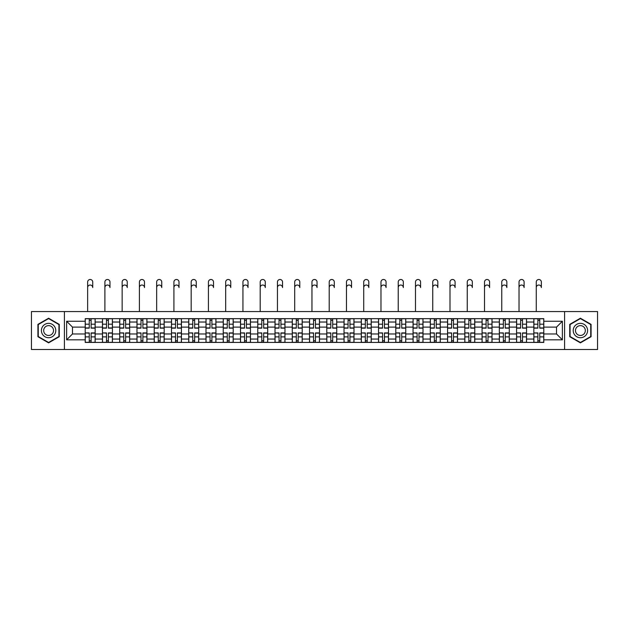 <?xml version="1.0" encoding="UTF-8"?>
<svg xmlns="http://www.w3.org/2000/svg" width="629" height="629" viewBox="0 0 629 629"><rect width="100%" height="100%" fill="white"/><g stroke="black" fill="none" stroke-linecap="round" stroke-linejoin="round"><path stroke-width="0.94" d="M564.59 349.512L597.55 349.512L597.55 311.567L31.45 311.567L31.45 349.512L564.59 349.512L564.59 311.567M102.464 342.428L102.464 322.024L95.16 322.024L95.16 342.428M95.16 322.024L95.16 318.651M102.464 322.024L102.464 318.651M112.418 318.651L112.418 342.428M119.714 342.428L119.714 318.651M129.668 318.651L129.668 342.428M136.973 342.428L136.973 318.651M146.927 318.651L146.927 342.428M154.223 342.428L154.223 318.651M164.185 318.651L164.185 342.428M171.481 342.428L171.481 318.651M181.435 318.651L181.435 342.428M188.739 342.428L188.739 318.651M198.693 318.651L198.693 342.428M205.99 342.428L205.99 318.651M215.944 318.651L215.944 342.428M223.248 342.428L223.248 318.651M233.202 318.651L233.202 342.428M240.506 342.428L240.506 318.651M250.46 318.651L250.46 342.428M257.756 342.428L257.756 318.651M267.71 318.651L267.71 342.428M275.015 342.428L275.015 318.651M284.968 318.651L284.968 342.428M292.265 342.428L292.265 318.651M302.219 318.651L302.219 342.428M309.523 342.428L309.523 318.651M319.477 318.651L319.477 342.428M326.781 342.428L326.781 318.651M336.735 318.651L336.735 342.428M344.032 342.428L344.032 318.651M353.985 318.651L353.985 342.428M361.29 342.428L361.29 318.651M371.244 318.651L371.244 342.428M378.54 342.428L378.54 318.651M388.494 318.651L388.494 342.428M395.798 342.428L395.798 318.651M405.752 318.651L405.752 342.428M413.056 342.428L413.056 318.651M423.01 318.651L423.01 342.428M430.307 342.428L430.307 318.651M440.261 318.651L440.261 342.428M447.565 342.428L447.565 318.651M457.519 318.651L457.519 342.428M464.815 342.428L464.815 318.651M474.777 318.651L474.777 342.428M482.073 342.428L482.073 318.651M492.027 318.651L492.027 342.428M499.332 342.428L499.332 318.651M509.286 318.651L509.286 342.428M516.582 342.428L516.582 318.651M526.536 318.651L526.536 342.428M533.84 342.428L533.84 318.651M533.84 333.968L526.536 333.968M516.582 333.968L509.286 333.968M499.332 333.968L492.027 333.968M482.073 333.968L474.777 333.968M464.815 333.968L457.519 333.968M447.565 333.968L440.261 333.968M430.307 333.968L423.01 333.968M413.056 333.968L405.752 333.968M395.798 333.968L388.494 333.968M378.54 333.968L371.244 333.968M361.29 333.968L353.985 333.968M344.032 333.968L336.735 333.968M326.781 333.968L319.477 333.968M309.523 333.968L302.219 333.968M292.265 333.968L284.968 333.968M275.015 333.968L267.71 333.968M257.756 333.968L250.46 333.968M240.506 333.968L233.202 333.968M223.248 333.968L215.944 333.968M205.99 333.968L198.693 333.968M188.739 333.968L181.435 333.968M171.481 333.968L164.185 333.968M154.223 333.968L146.927 333.968M136.973 333.968L129.668 333.968M119.714 333.968L112.418 333.968M102.464 333.968L95.16 333.968M533.84 327.111L526.536 327.111M516.582 327.111L509.286 327.111M499.332 327.111L492.027 327.111M482.073 327.111L474.777 327.111M464.815 327.111L457.519 327.111M447.565 327.111L440.261 327.111M430.307 327.111L423.01 327.111M413.056 327.111L405.752 327.111M395.798 327.111L388.494 327.111M378.54 327.111L371.244 327.111M361.29 327.111L353.985 327.111M344.032 327.111L336.735 327.111M326.781 327.111L319.477 327.111M309.523 327.111L302.219 327.111M292.265 327.111L284.968 327.111M275.015 327.111L267.71 327.111M257.756 327.111L250.46 327.111M240.506 327.111L233.202 327.111M223.248 327.111L215.944 327.111M205.99 327.111L198.693 327.111M188.739 327.111L181.435 327.111M171.481 327.111L164.185 327.111M154.223 327.111L146.927 327.111M136.973 327.111L129.668 327.111M119.714 327.111L112.418 327.111M102.464 327.111L95.16 327.111M72.484 333.968L85.206 333.968L85.206 327.111L72.484 327.111L72.484 333.968L66.627 339.833L66.627 321.246L85.206 321.246L85.206 327.111M543.794 327.111L543.794 333.968L556.516 333.968L556.516 327.111L543.794 327.111L543.794 318.651L85.206 318.651L85.206 321.246M543.794 321.246L562.373 321.246L562.373 339.833L543.794 339.833L543.794 333.968M85.206 333.968L85.206 342.428L543.794 342.428L543.794 339.833M85.206 339.833L66.627 339.833M64.41 349.512L64.41 311.567M59.268 324.375L48.598 318.211L37.921 324.375L37.921 336.704L48.598 342.86L59.268 336.704L59.268 324.375M591.079 324.375L580.402 318.211L569.732 324.375L569.732 336.704L580.402 342.86L591.079 336.704L591.079 324.375M91.126 340.769L89.247 340.769M89.247 320.31L91.126 320.31M108.377 340.769L106.498 340.769M106.498 320.31L108.377 320.31M125.635 340.769L123.756 340.769M123.756 320.31L125.635 320.31M142.893 340.769L141.006 340.769M141.006 320.31L142.893 320.31M160.143 340.769L158.264 340.769M158.264 320.31L160.143 320.31M177.402 340.769L175.522 340.769M175.522 320.31L177.402 320.31M194.652 340.769L192.773 340.769M192.773 320.31L194.652 320.31M211.91 340.769L210.031 340.769M210.031 320.31L211.91 320.31M229.168 340.769L227.281 340.769M227.281 320.31L229.168 320.31M246.419 340.769L244.539 340.769M244.539 320.31L246.419 320.31M263.677 340.769L261.798 340.769M261.798 320.31L263.677 320.31M280.927 340.769L279.048 340.769M279.048 320.31L280.927 320.31M298.185 340.769L296.306 340.769M296.306 320.31L298.185 320.31M315.443 340.769L313.557 340.769M313.557 320.31L315.443 320.31M332.694 340.769L330.815 340.769M330.815 320.31L332.694 320.31M349.952 340.769L348.073 340.769M348.073 320.31L349.952 320.31M367.202 340.769L365.323 340.769M365.323 320.31L367.202 320.31M384.461 340.769L382.581 340.769M382.581 320.31L384.461 320.31M401.719 340.769L399.832 340.769M399.832 320.31L401.719 320.31M418.969 340.769L417.09 340.769M417.09 320.31L418.969 320.31M436.227 340.769L434.348 340.769M434.348 320.31L436.227 320.31M453.478 340.769L451.598 340.769M451.598 320.31L453.478 320.31M470.736 340.769L468.857 340.769M468.857 320.31L470.736 320.31M487.994 340.769L486.107 340.769M486.107 320.31L487.994 320.31M505.244 340.769L503.365 340.769M503.365 320.31L505.244 320.31M522.502 340.769L520.623 340.769M520.623 320.31L522.502 320.31M539.753 340.769L537.874 340.769M537.874 320.31L539.753 320.31M66.627 321.246L72.484 327.111M556.516 333.968L562.373 339.833M556.516 327.111L562.373 321.246M87.643 287.563L87.643 282.036A2.547 2.547 0 0 1 90.183 279.488A2.547 2.547 0 0 1 92.73 282.036L92.73 287.563A2.547 2.547 79.3 0 0 90.183 285.023A2.547 2.547 79.3 0 0 87.643 287.563L87.643 311.567M91.126 328.157L91.126 318.761L95.105 318.761L95.105 328.157L91.126 328.157M89.247 320.2L91.126 320.2M87.47 318.761L85.261 318.761L85.261 328.157L89.247 328.157L89.247 318.761L91.126 318.761M85.261 318.761L89.247 318.761M89.247 333.15L85.261 332.914L89.247 332.914L89.247 342.318L85.261 342.318L87.47 342.318M85.261 333.15L85.261 342.318M91.126 340.879L89.247 340.879M92.895 342.318L95.105 342.318L95.105 332.914L91.126 332.914L91.126 342.318L87.643 342.318M95.105 342.318L92.73 342.318M104.894 287.563L104.894 282.036A2.547 2.547 0 0 1 107.441 279.488A2.547 2.547 0 0 1 109.981 282.036L109.981 287.563A2.547 2.547 79.3 0 0 107.441 285.023A2.547 2.547 79.3 0 0 104.894 287.563L104.894 311.567M108.377 328.157L108.377 318.761L112.363 318.761L112.363 328.157L108.377 328.157M106.498 320.2L108.377 320.2M104.728 318.761L102.519 318.761L102.519 328.157L106.498 328.157L106.498 318.761L108.377 318.761M102.519 318.761L106.498 318.761M122.152 287.563L122.152 282.036A2.547 2.547 0 0 1 124.691 279.488A2.547 2.547 0 0 1 127.239 282.036L127.239 287.563A2.547 2.547 79.3 0 0 124.691 285.023A2.547 2.547 79.3 0 0 122.152 287.563L122.152 311.567M125.635 328.157L125.635 318.761L129.613 318.761L129.613 328.157L125.635 328.157M123.756 320.2L125.635 320.2M121.987 318.761L119.769 318.761L119.769 328.157L123.756 328.157L123.756 318.761L125.635 318.761M119.769 318.761L123.756 318.761M42.371 334.133A7.186 7.186 0 0 0 52.191 336.767A7.186 7.186 0 0 0 54.817 326.946A7.186 7.186 0 0 0 44.997 324.312A7.186 7.186 0 0 0 42.371 334.133M44.329 333A4.922 4.922 0 0 0 51.059 334.801A4.922 4.922 0 0 0 52.86 328.079A4.922 4.922 0 0 0 46.137 326.278A4.922 4.922 0 0 0 44.329 333M48.598 318.596L58.937 324.564L58.937 336.507L48.598 342.483L38.251 336.507L38.251 324.564L48.598 318.596M574.183 334.133A7.186 7.186 0 0 0 584.003 336.767A7.186 7.186 0 0 0 586.629 326.946A7.186 7.186 0 0 0 576.809 324.312A7.186 7.186 0 0 0 574.183 334.133M576.14 333A4.922 4.922 0 0 0 582.863 334.801A4.922 4.922 0 0 0 584.671 328.079A4.922 4.922 0 0 0 577.941 326.278A4.922 4.922 0 0 0 576.14 333M580.402 318.596L590.749 324.564L590.749 336.507L580.402 342.483L570.063 336.507L570.063 324.564L580.402 318.596M106.498 333.15L102.519 332.914L106.498 332.914L106.498 342.318L102.519 342.318L104.728 342.318M102.519 333.15L102.519 342.318M108.377 340.879L106.498 340.879M110.146 342.318L112.363 342.318L112.363 332.914L108.377 332.914L108.377 342.318L104.894 342.318M112.363 342.318L109.981 342.318M123.756 333.15L119.769 332.914L123.756 332.914L123.756 342.318L119.769 342.318L121.987 342.318M119.769 333.15L119.769 342.318M125.635 340.879L123.756 340.879M127.404 342.318L129.613 342.318L129.613 332.914L125.635 332.914L125.635 342.318L122.152 342.318M129.613 342.318L127.239 342.318M139.402 287.563L139.402 282.036A2.547 2.547 0 0 1 141.95 279.488A2.547 2.547 0 0 1 144.489 282.036L144.489 287.563A2.547 2.547 79.3 0 0 141.95 285.023A2.547 2.547 79.3 0 0 139.402 287.563L139.402 311.567M142.893 328.157L142.893 318.761L146.871 318.761L146.871 328.157L142.893 328.157M141.006 320.2L142.893 320.2M139.237 318.761L137.028 318.761L137.028 328.157L141.006 328.157L141.006 318.761L142.893 318.761M137.028 318.761L141.006 318.761M156.66 287.563L156.66 282.036A2.547 2.547 0 0 1 159.208 279.488A2.547 2.547 0 0 1 161.747 282.036L161.747 287.563A2.547 2.547 79.3 0 0 159.208 285.023A2.547 2.547 79.3 0 0 156.66 287.563L156.66 311.567M160.143 328.157L160.143 318.761L164.13 318.761L164.13 328.157L160.143 328.157M158.264 320.2L160.143 320.2M156.495 318.761L154.286 318.761L154.286 328.157L158.264 328.157L158.264 318.761L160.143 318.761M154.286 318.761L158.264 318.761M173.918 287.563L173.918 282.036A2.547 2.547 0 0 1 176.458 279.488A2.547 2.547 0 0 1 179.006 282.036L179.006 287.563A2.547 2.547 79.3 0 0 176.458 285.023A2.547 2.547 79.3 0 0 173.918 287.563L173.918 311.567M177.402 328.157L177.402 318.761L181.38 318.761L181.38 328.157L177.402 328.157M175.522 320.2L177.402 320.2M173.746 318.761L171.536 318.761L171.536 328.157L175.522 328.157L175.522 318.761L177.402 318.761M171.536 318.761L175.522 318.761M141.006 333.15L137.028 332.914L141.006 332.914L141.006 342.318L137.028 342.318L139.237 342.318M137.028 333.15L137.028 342.318M142.893 340.879L141.006 340.879M144.662 342.318L146.871 342.318L146.871 332.914L142.893 332.914L142.893 342.318L139.402 342.318M146.871 342.318L144.489 342.318M158.264 333.15L154.286 332.914L158.264 332.914L158.264 342.318L154.286 342.318L156.495 342.318M154.286 333.15L154.286 342.318M160.143 340.879L158.264 340.879M161.912 342.318L164.13 342.318L164.13 332.914L160.143 332.914L160.143 342.318L156.66 342.318M164.13 342.318L161.747 342.318M175.522 333.15L171.536 332.914L175.522 332.914L175.522 342.318L171.536 342.318L173.746 342.318M171.536 333.15L171.536 342.318M177.402 340.879L175.522 340.879M179.171 342.318L181.38 342.318L181.38 332.914L177.402 332.914L177.402 342.318L173.918 342.318M181.38 342.318L179.006 342.318M191.169 287.563L191.169 282.036A2.547 2.547 0 0 1 193.716 279.488A2.547 2.547 0 0 1 196.256 282.036L196.256 287.563A2.547 2.547 79.3 0 0 193.716 285.023A2.547 2.547 79.3 0 0 191.169 287.563L191.169 311.567M194.652 328.157L194.652 318.761L198.638 318.761L198.638 328.157L194.652 328.157M192.773 320.2L194.652 320.2M191.004 318.761L188.794 318.761L188.794 328.157L192.773 328.157L192.773 318.761L194.652 318.761M188.794 318.761L192.773 318.761M192.773 333.15L188.794 332.914L192.773 332.914L192.773 342.318L188.794 342.318L191.004 342.318M188.794 333.15L188.794 342.318M194.652 340.879L192.773 340.879M196.421 342.318L198.638 342.318L198.638 332.914L194.652 332.914L194.652 342.318L191.169 342.318M198.638 342.318L196.256 342.318M208.427 287.563L208.427 282.036A2.547 2.547 0 0 1 210.967 279.488A2.547 2.547 0 0 1 213.514 282.036L213.514 287.563A2.547 2.547 79.3 0 0 210.967 285.023A2.547 2.547 79.3 0 0 208.427 287.563L208.427 311.567M211.91 328.157L211.91 318.761L215.889 318.761L215.889 328.157L211.91 328.157M210.031 320.2L211.91 320.2M208.262 318.761L206.045 318.761L206.045 328.157L210.031 328.157L210.031 318.761L211.91 318.761M206.045 318.761L210.031 318.761M210.031 333.15L206.045 332.914L210.031 332.914L210.031 342.318L206.045 342.318L208.262 342.318M206.045 333.15L206.045 342.318M211.91 340.879L210.031 340.879M213.679 342.318L215.889 342.318L215.889 332.914L211.91 332.914L211.91 342.318L208.427 342.318M215.889 342.318L213.514 342.318M225.677 287.563L225.677 282.036A2.547 2.547 0 0 1 228.225 279.488A2.547 2.547 0 0 1 230.772 282.036L230.772 287.563A2.547 2.547 79.3 0 0 228.225 285.023A2.547 2.547 79.3 0 0 225.677 287.563L225.677 311.567M229.168 328.157L229.168 318.761L233.147 318.761L233.147 328.157L229.168 328.157M227.281 320.2L229.168 320.2M225.512 318.761L223.303 318.761L223.303 328.157L227.281 328.157L227.281 318.761L229.168 318.761M223.303 318.761L227.281 318.761M227.281 333.15L223.303 332.914L227.281 332.914L227.281 342.318L223.303 342.318L225.512 342.318M223.303 333.15L223.303 342.318M229.168 340.879L227.281 340.879M230.937 342.318L233.147 342.318L233.147 332.914L229.168 332.914L229.168 342.318L225.677 342.318M233.147 342.318L230.772 342.318M242.936 287.563L242.936 282.036A2.547 2.547 0 0 1 245.483 279.488A2.547 2.547 0 0 1 248.023 282.036L248.023 287.563A2.547 2.547 79.3 0 0 245.483 285.023A2.547 2.547 79.3 0 0 242.936 287.563L242.936 311.567M246.419 328.157L246.419 318.761L250.405 318.761L250.405 328.157L246.419 328.157M244.539 320.2L246.419 320.2M242.77 318.761L240.561 318.761L240.561 328.157L244.539 328.157L244.539 318.761L246.419 318.761M240.561 318.761L244.539 318.761M244.539 333.15L240.561 332.914L244.539 332.914L244.539 342.318L240.561 342.318L242.77 342.318M240.561 333.15L240.561 342.318M246.419 340.879L244.539 340.879M248.188 342.318L250.405 342.318L250.405 332.914L246.419 332.914L246.419 342.318L242.936 342.318M250.405 342.318L248.023 342.318M260.194 287.563L260.194 282.036A2.547 2.547 0 0 1 262.733 279.488A2.547 2.547 0 0 1 265.281 282.036L265.281 287.563A2.547 2.547 79.3 0 0 262.733 285.023A2.547 2.547 79.3 0 0 260.194 287.563L260.194 311.567M263.677 328.157L263.677 318.761L267.655 318.761L267.655 328.157L263.677 328.157M261.798 320.2L263.677 320.2M260.029 318.761L257.811 318.761L257.811 328.157L261.798 328.157L261.798 318.761L263.677 318.761M257.811 318.761L261.798 318.761M277.444 287.563L277.444 282.036A2.547 2.547 0 0 1 279.991 279.488A2.547 2.547 0 0 1 282.531 282.036L282.531 287.563A2.547 2.547 79.3 0 0 279.991 285.023A2.547 2.547 79.3 0 0 277.444 287.563L277.444 311.567M280.927 328.157L280.927 318.761L284.913 318.761L284.913 328.157L280.927 328.157M279.048 320.2L280.927 320.2M277.279 318.761L275.07 318.761L275.07 328.157L279.048 328.157L279.048 318.761L280.927 318.761M275.07 318.761L279.048 318.761M294.702 287.563L294.702 282.036A2.547 2.547 0 0 1 297.242 279.488A2.547 2.547 0 0 1 299.789 282.036L299.789 287.563A2.547 2.547 79.3 0 0 297.242 285.023A2.547 2.547 79.3 0 0 294.702 287.563L294.702 311.567M298.185 328.157L298.185 318.761L302.164 318.761L302.164 328.157L298.185 328.157M296.306 320.2L298.185 320.2M294.537 318.761L292.32 318.761L292.32 328.157L296.306 328.157L296.306 318.761L298.185 318.761M292.32 318.761L296.306 318.761M311.953 287.563L311.953 282.036A2.547 2.547 0 0 1 314.5 279.488A2.547 2.547 0 0 1 317.047 282.036L317.047 287.563A2.547 2.547 79.3 0 0 314.5 285.023A2.547 2.547 79.3 0 0 311.953 287.563L311.953 311.567M315.443 328.157L315.443 318.761L319.422 318.761L319.422 328.157L315.443 328.157M313.557 320.2L315.443 320.2M311.787 318.761L309.578 318.761L309.578 328.157L313.557 328.157L313.557 318.761L315.443 318.761M309.578 318.761L313.557 318.761M329.211 287.563L329.211 282.036A2.547 2.547 0 0 1 331.758 279.488A2.547 2.547 0 0 1 334.298 282.036L334.298 287.563A2.547 2.547 79.3 0 0 331.758 285.023A2.547 2.547 79.3 0 0 329.211 287.563L329.211 311.567M332.694 328.157L332.694 318.761L336.68 318.761L336.68 328.157L332.694 328.157M330.815 320.2L332.694 320.2M329.046 318.761L326.836 318.761L326.836 328.157L330.815 328.157L330.815 318.761L332.694 318.761M326.836 318.761L330.815 318.761M346.469 287.563L346.469 282.036A2.547 2.547 0 0 1 349.009 279.488A2.547 2.547 0 0 1 351.556 282.036L351.556 287.563A2.547 2.547 79.3 0 0 349.009 285.023A2.547 2.547 79.3 0 0 346.469 287.563L346.469 311.567M349.952 328.157L349.952 318.761L353.93 318.761L353.93 328.157L349.952 328.157M348.073 320.2L349.952 320.2M346.304 318.761L344.087 318.761L344.087 328.157L348.073 328.157L348.073 318.761L349.952 318.761M344.087 318.761L348.073 318.761M261.798 333.15L257.811 332.914L261.798 332.914L261.798 342.318L257.811 342.318L260.029 342.318M257.811 333.15L257.811 342.318M263.677 340.879L261.798 340.879M265.446 342.318L267.655 342.318L267.655 332.914L263.677 332.914L263.677 342.318L260.194 342.318M267.655 342.318L265.281 342.318M279.048 333.15L275.07 332.914L279.048 332.914L279.048 342.318L275.07 342.318L277.279 342.318M275.07 333.15L275.07 342.318M280.927 340.879L279.048 340.879M282.696 342.318L284.913 342.318L284.913 332.914L280.927 332.914L280.927 342.318L277.444 342.318M284.913 342.318L282.531 342.318M296.306 333.15L292.32 332.914L296.306 332.914L296.306 342.318L292.32 342.318L294.537 342.318M292.32 333.15L292.32 342.318M298.185 340.879L296.306 340.879M299.954 342.318L302.164 342.318L302.164 332.914L298.185 332.914L298.185 342.318L294.702 342.318M302.164 342.318L299.789 342.318M313.557 333.15L309.578 332.914L313.557 332.914L313.557 342.318L309.578 342.318L311.787 342.318M309.578 333.15L309.578 342.318M315.443 340.879L313.557 340.879M317.213 342.318L319.422 342.318L319.422 332.914L315.443 332.914L315.443 342.318L311.953 342.318M319.422 342.318L317.047 342.318M330.815 333.15L326.836 332.914L330.815 332.914L330.815 342.318L326.836 342.318L329.046 342.318M326.836 333.15L326.836 342.318M332.694 340.879L330.815 340.879M334.463 342.318L336.68 342.318L336.68 332.914L332.694 332.914L332.694 342.318L329.211 342.318M336.68 342.318L334.298 342.318M348.073 333.15L344.087 332.914L348.073 332.914L348.073 342.318L344.087 342.318L346.304 342.318M344.087 333.15L344.087 342.318M349.952 340.879L348.073 340.879M351.721 342.318L353.93 342.318L353.93 332.914L349.952 332.914L349.952 342.318L346.469 342.318M353.93 342.318L351.556 342.318M363.719 287.563L363.719 282.036A2.547 2.547 0 0 1 366.267 279.488A2.547 2.547 0 0 1 368.806 282.036L368.806 287.563A2.547 2.547 79.3 0 0 366.267 285.023A2.547 2.547 79.3 0 0 363.719 287.563L363.719 311.567M367.202 328.157L367.202 318.761L371.189 318.761L371.189 328.157L367.202 328.157M365.323 320.2L367.202 320.2M363.554 318.761L361.345 318.761L361.345 328.157L365.323 328.157L365.323 318.761L367.202 318.761M361.345 318.761L365.323 318.761M365.323 333.15L361.345 332.914L365.323 332.914L365.323 342.318L361.345 342.318L363.554 342.318M361.345 333.15L361.345 342.318M367.202 340.879L365.323 340.879M368.971 342.318L371.189 342.318L371.189 332.914L367.202 332.914L367.202 342.318L363.719 342.318M371.189 342.318L368.806 342.318M380.977 287.563L380.977 282.036A2.547 2.547 0 0 1 383.517 279.488A2.547 2.547 0 0 1 386.064 282.036L386.064 287.563A2.547 2.547 79.3 0 0 383.517 285.023A2.547 2.547 79.3 0 0 380.977 287.563L380.977 311.567M384.461 328.157L384.461 318.761L388.439 318.761L388.439 328.157L384.461 328.157M382.581 320.2L384.461 320.2M380.812 318.761L378.595 318.761L378.595 328.157L382.581 328.157L382.581 318.761L384.461 318.761M378.595 318.761L382.581 318.761M382.581 333.15L378.595 332.914L382.581 332.914L382.581 342.318L378.595 342.318L380.812 342.318M378.595 333.15L378.595 342.318M384.461 340.879L382.581 340.879M386.23 342.318L388.439 342.318L388.439 332.914L384.461 332.914L384.461 342.318L380.977 342.318M388.439 342.318L386.064 342.318M398.228 287.563L398.228 282.036A2.547 2.547 0 0 1 400.775 279.488A2.547 2.547 0 0 1 403.323 282.036L403.323 287.563A2.547 2.547 79.3 0 0 400.775 285.023A2.547 2.547 79.3 0 0 398.228 287.563L398.228 311.567M401.719 328.157L401.719 318.761L405.697 318.761L405.697 328.157L401.719 328.157M399.832 320.2L401.719 320.2M398.063 318.761L395.853 318.761L395.853 328.157L399.832 328.157L399.832 318.761L401.719 318.761M395.853 318.761L399.832 318.761M399.832 333.15L395.853 332.914L399.832 332.914L399.832 342.318L395.853 342.318L398.063 342.318M395.853 333.15L395.853 342.318M401.719 340.879L399.832 340.879M403.488 342.318L405.697 342.318L405.697 332.914L401.719 332.914L401.719 342.318L398.228 342.318M405.697 342.318L403.323 342.318M415.486 287.563L415.486 282.036A2.547 2.547 0 0 1 418.033 279.488A2.547 2.547 0 0 1 420.573 282.036L420.573 287.563A2.547 2.547 79.3 0 0 418.033 285.023A2.547 2.547 79.3 0 0 415.486 287.563L415.486 311.567M418.969 328.157L418.969 318.761L422.955 318.761L422.955 328.157L418.969 328.157M417.09 320.2L418.969 320.2M415.321 318.761L413.111 318.761L413.111 328.157L417.09 328.157L417.09 318.761L418.969 318.761M413.111 318.761L417.09 318.761M417.09 333.15L413.111 332.914L417.09 332.914L417.09 342.318L413.111 342.318L415.321 342.318M413.111 333.15L413.111 342.318M418.969 340.879L417.09 340.879M420.738 342.318L422.955 342.318L422.955 332.914L418.969 332.914L418.969 342.318L415.486 342.318M422.955 342.318L420.573 342.318M432.744 287.563L432.744 282.036A2.547 2.547 0 0 1 435.284 279.488A2.547 2.547 0 0 1 437.831 282.036L437.831 287.563A2.547 2.547 79.3 0 0 435.284 285.023A2.547 2.547 79.3 0 0 432.744 287.563L432.744 311.567M436.227 328.157L436.227 318.761L440.206 318.761L440.206 328.157L436.227 328.157M434.348 320.2L436.227 320.2M432.579 318.761L430.362 318.761L430.362 328.157L434.348 328.157L434.348 318.761L436.227 318.761M430.362 318.761L434.348 318.761M434.348 333.15L430.362 332.914L434.348 332.914L434.348 342.318L430.362 342.318L432.579 342.318M430.362 333.15L430.362 342.318M436.227 340.879L434.348 340.879M437.996 342.318L440.206 342.318L440.206 332.914L436.227 332.914L436.227 342.318L432.744 342.318M440.206 342.318L437.831 342.318M449.994 287.563L449.994 282.036A2.547 2.547 0 0 1 452.542 279.488A2.547 2.547 0 0 1 455.081 282.036L455.081 287.563A2.547 2.547 79.3 0 0 452.542 285.023A2.547 2.547 79.3 0 0 449.994 287.563L449.994 311.567M453.478 328.157L453.478 318.761L457.464 318.761L457.464 328.157L453.478 328.157M451.598 320.2L453.478 320.2M449.829 318.761L447.62 318.761L447.62 328.157L451.598 328.157L451.598 318.761L453.478 318.761M447.62 318.761L451.598 318.761M451.598 333.15L447.62 332.914L451.598 332.914L451.598 342.318L447.62 342.318L449.829 342.318M447.62 333.15L447.62 342.318M453.478 340.879L451.598 340.879M455.254 342.318L457.464 342.318L457.464 332.914L453.478 332.914L453.478 342.318L449.994 342.318M457.464 342.318L455.081 342.318M467.253 287.563L467.253 282.036A2.547 2.547 0 0 1 469.792 279.488A2.547 2.547 0 0 1 472.34 282.036L472.34 287.563A2.547 2.547 79.3 0 0 469.792 285.023A2.547 2.547 79.3 0 0 467.253 287.563L467.253 311.567M470.736 328.157L470.736 318.761L474.714 318.761L474.714 328.157L470.736 328.157M468.857 320.2L470.736 320.2M467.088 318.761L464.87 318.761L464.87 328.157L468.857 328.157L468.857 318.761L470.736 318.761M464.87 318.761L468.857 318.761M468.857 333.15L464.87 332.914L468.857 332.914L468.857 342.318L464.87 342.318L467.088 342.318M464.87 333.15L464.87 342.318M470.736 340.879L468.857 340.879M472.505 342.318L474.714 342.318L474.714 332.914L470.736 332.914L470.736 342.318L467.253 342.318M474.714 342.318L472.34 342.318M484.511 287.563L484.511 282.036A2.547 2.547 0 0 1 487.05 279.488A2.547 2.547 0 0 1 489.598 282.036L489.598 287.563A2.547 2.547 79.3 0 0 487.05 285.023A2.547 2.547 79.3 0 0 484.511 287.563L484.511 311.567M487.994 328.157L487.994 318.761L491.972 318.761L491.972 328.157L487.994 328.157M486.107 320.2L487.994 320.2M484.338 318.761L482.129 318.761L482.129 328.157L486.107 328.157L486.107 318.761L487.994 318.761M482.129 318.761L486.107 318.761M486.107 333.15L482.129 332.914L486.107 332.914L486.107 342.318L482.129 342.318L484.338 342.318M482.129 333.15L482.129 342.318M487.994 340.879L486.107 340.879M489.763 342.318L491.972 342.318L491.972 332.914L487.994 332.914L487.994 342.318L484.511 342.318M491.972 342.318L489.598 342.318M501.761 287.563L501.761 282.036A2.547 2.547 0 0 1 504.309 279.488A2.547 2.547 0 0 1 506.848 282.036L506.848 287.563A2.547 2.547 79.3 0 0 504.309 285.023A2.547 2.547 79.3 0 0 501.761 287.563L501.761 311.567M505.244 328.157L505.244 318.761L509.231 318.761L509.231 328.157L505.244 328.157M503.365 320.2L505.244 320.2M501.596 318.761L499.387 318.761L499.387 328.157L503.365 328.157L503.365 318.761L505.244 318.761M499.387 318.761L503.365 318.761M503.365 333.15L499.387 332.914L503.365 332.914L503.365 342.318L499.387 342.318L501.596 342.318M499.387 333.15L499.387 342.318M505.244 340.879L503.365 340.879M507.013 342.318L509.231 342.318L509.231 332.914L505.244 332.914L505.244 342.318L501.761 342.318M509.231 342.318L506.848 342.318M519.019 287.563L519.019 282.036A2.547 2.547 0 0 1 521.559 279.488A2.547 2.547 0 0 1 524.106 282.036L524.106 287.563A2.547 2.547 79.3 0 0 521.559 285.023A2.547 2.547 79.3 0 0 519.019 287.563L519.019 311.567M522.502 328.157L522.502 318.761L526.481 318.761L526.481 328.157L522.502 328.157M520.623 320.2L522.502 320.2M518.854 318.761L516.637 318.761L516.637 328.157L520.623 328.157L520.623 318.761L522.502 318.761M516.637 318.761L520.623 318.761M520.623 333.15L516.637 332.914L520.623 332.914L520.623 342.318L516.637 342.318L518.854 342.318M516.637 333.15L516.637 342.318M522.502 340.879L520.623 340.879M524.271 342.318L526.481 342.318L526.481 332.914L522.502 332.914L522.502 342.318L519.019 342.318M526.481 342.318L524.106 342.318M536.27 287.563L536.27 282.036A2.547 2.547 0 0 1 538.817 279.488A2.547 2.547 0 0 1 541.357 282.036L541.357 287.563A2.547 2.547 79.3 0 0 538.817 285.023A2.547 2.547 79.3 0 0 536.27 287.563L536.27 311.567M539.753 328.157L539.753 318.761L543.739 318.761L543.739 328.157L539.753 328.157M537.874 320.2L539.753 320.2M536.105 318.761L533.895 318.761L533.895 328.157L537.874 328.157L537.874 318.761L539.753 318.761M533.895 318.761L537.874 318.761M537.874 333.15L533.895 332.914L537.874 332.914L537.874 342.318L533.895 342.318L536.105 342.318M533.895 333.15L533.895 342.318M539.753 340.879L537.874 340.879M541.53 342.318L543.739 342.318L543.739 332.914L539.753 332.914L539.753 342.318L536.27 342.318M543.739 342.318L541.357 342.318M516.582 322.024L509.286 322.024M499.332 322.024L492.027 322.024M482.073 322.024L474.777 322.024M464.815 322.024L457.519 322.024M447.565 322.024L440.261 322.024M430.307 322.024L423.01 322.024M413.056 322.024L405.752 322.024M395.798 322.024L388.494 322.024M378.54 322.024L371.244 322.024M361.29 322.024L353.985 322.024M344.032 322.024L336.735 322.024M326.781 322.024L319.477 322.024M309.523 322.024L302.219 322.024M292.265 322.024L284.968 322.024M275.015 322.024L267.71 322.024M257.756 322.024L250.46 322.024M240.506 322.024L233.202 322.024M223.248 322.024L215.944 322.024M205.99 322.024L198.693 322.024M188.739 322.024L181.435 322.024M171.481 322.024L164.185 322.024M154.223 322.024L146.927 322.024M136.973 322.024L129.668 322.024M119.714 322.024L112.418 322.024M533.84 322.024L526.536 322.024M516.582 339.055L509.286 339.055M499.332 339.055L492.027 339.055M482.073 339.055L474.777 339.055M464.815 339.055L457.519 339.055M447.565 339.055L440.261 339.055M430.307 339.055L423.01 339.055M413.056 339.055L405.752 339.055M395.798 339.055L388.494 339.055M378.54 339.055L371.244 339.055M361.29 339.055L353.985 339.055M344.032 339.055L336.735 339.055M326.781 339.055L319.477 339.055M309.523 339.055L302.219 339.055M292.265 339.055L284.968 339.055M275.015 339.055L267.71 339.055M257.756 339.055L250.46 339.055M240.506 339.055L233.202 339.055M223.248 339.055L215.944 339.055M205.99 339.055L198.693 339.055M188.739 339.055L181.435 339.055M171.481 339.055L164.185 339.055M154.223 339.055L146.927 339.055M136.973 339.055L129.668 339.055M119.714 339.055L112.418 339.055M102.464 339.055L95.16 339.055M533.84 339.055L526.536 339.055M91.126 327.929L95.105 327.929M91.126 324.194L95.105 324.194M85.261 327.929L89.247 327.929M85.261 324.194L89.247 324.194M89.247 336.885L85.261 336.885M95.105 333.15L91.126 333.15M95.105 336.885L91.126 336.885M108.377 327.929L112.363 327.929M108.377 324.194L112.363 324.194M102.519 327.929L106.498 327.929M102.519 324.194L106.498 324.194M125.635 327.929L129.613 327.929M125.635 324.194L129.613 324.194M119.769 327.929L123.756 327.929M119.769 324.194L123.756 324.194M106.498 336.885L102.519 336.885M112.363 333.15L108.377 333.15M112.363 336.885L108.377 336.885M123.756 336.885L119.769 336.885M129.613 333.15L125.635 333.15M129.613 336.885L125.635 336.885M142.893 327.929L146.871 327.929M142.893 324.194L146.871 324.194M137.028 327.929L141.006 327.929M137.028 324.194L141.006 324.194M160.143 327.929L164.13 327.929M160.143 324.194L164.13 324.194M154.286 327.929L158.264 327.929M154.286 324.194L158.264 324.194M177.402 327.929L181.38 327.929M177.402 324.194L181.38 324.194M171.536 327.929L175.522 327.929M171.536 324.194L175.522 324.194M141.006 336.885L137.028 336.885M146.871 333.15L142.893 333.15M146.871 336.885L142.893 336.885M158.264 336.885L154.286 336.885M164.13 333.15L160.143 333.15M164.13 336.885L160.143 336.885M175.522 336.885L171.536 336.885M181.38 333.15L177.402 333.15M181.38 336.885L177.402 336.885M194.652 327.929L198.638 327.929M194.652 324.194L198.638 324.194M188.794 327.929L192.773 327.929M188.794 324.194L192.773 324.194M192.773 336.885L188.794 336.885M198.638 333.15L194.652 333.15M198.638 336.885L194.652 336.885M211.91 327.929L215.889 327.929M211.91 324.194L215.889 324.194M206.045 327.929L210.031 327.929M206.045 324.194L210.031 324.194M210.031 336.885L206.045 336.885M215.889 333.15L211.91 333.15M215.889 336.885L211.91 336.885M229.168 327.929L233.147 327.929M229.168 324.194L233.147 324.194M223.303 327.929L227.281 327.929M223.303 324.194L227.281 324.194M227.281 336.885L223.303 336.885M233.147 333.15L229.168 333.15M233.147 336.885L229.168 336.885M246.419 327.929L250.405 327.929M246.419 324.194L250.405 324.194M240.561 327.929L244.539 327.929M240.561 324.194L244.539 324.194M244.539 336.885L240.561 336.885M250.405 333.15L246.419 333.15M250.405 336.885L246.419 336.885M263.677 327.929L267.655 327.929M263.677 324.194L267.655 324.194M257.811 327.929L261.798 327.929M257.811 324.194L261.798 324.194M280.927 327.929L284.913 327.929M280.927 324.194L284.913 324.194M275.07 327.929L279.048 327.929M275.07 324.194L279.048 324.194M298.185 327.929L302.164 327.929M298.185 324.194L302.164 324.194M292.32 327.929L296.306 327.929M292.32 324.194L296.306 324.194M315.443 327.929L319.422 327.929M315.443 324.194L319.422 324.194M309.578 327.929L313.557 327.929M309.578 324.194L313.557 324.194M332.694 327.929L336.68 327.929M332.694 324.194L336.68 324.194M326.836 327.929L330.815 327.929M326.836 324.194L330.815 324.194M349.952 327.929L353.93 327.929M349.952 324.194L353.93 324.194M344.087 327.929L348.073 327.929M344.087 324.194L348.073 324.194M261.798 336.885L257.811 336.885M267.655 333.15L263.677 333.15M267.655 336.885L263.677 336.885M279.048 336.885L275.07 336.885M284.913 333.15L280.927 333.15M284.913 336.885L280.927 336.885M296.306 336.885L292.32 336.885M302.164 333.15L298.185 333.15M302.164 336.885L298.185 336.885M313.557 336.885L309.578 336.885M319.422 333.15L315.443 333.15M319.422 336.885L315.443 336.885M330.815 336.885L326.836 336.885M336.68 333.15L332.694 333.15M336.68 336.885L332.694 336.885M348.073 336.885L344.087 336.885M353.93 333.15L349.952 333.15M353.93 336.885L349.952 336.885M367.202 327.929L371.189 327.929M367.202 324.194L371.189 324.194M361.345 327.929L365.323 327.929M361.345 324.194L365.323 324.194M365.323 336.885L361.345 336.885M371.189 333.15L367.202 333.15M371.189 336.885L367.202 336.885M384.461 327.929L388.439 327.929M384.461 324.194L388.439 324.194M378.595 327.929L382.581 327.929M378.595 324.194L382.581 324.194M382.581 336.885L378.595 336.885M388.439 333.15L384.461 333.15M388.439 336.885L384.461 336.885M401.719 327.929L405.697 327.929M401.719 324.194L405.697 324.194M395.853 327.929L399.832 327.929M395.853 324.194L399.832 324.194M399.832 336.885L395.853 336.885M405.697 333.15L401.719 333.15M405.697 336.885L401.719 336.885M418.969 327.929L422.955 327.929M418.969 324.194L422.955 324.194M413.111 327.929L417.09 327.929M413.111 324.194L417.09 324.194M417.09 336.885L413.111 336.885M422.955 333.15L418.969 333.15M422.955 336.885L418.969 336.885M436.227 327.929L440.206 327.929M436.227 324.194L440.206 324.194M430.362 327.929L434.348 327.929M430.362 324.194L434.348 324.194M434.348 336.885L430.362 336.885M440.206 333.15L436.227 333.15M440.206 336.885L436.227 336.885M453.478 327.929L457.464 327.929M453.478 324.194L457.464 324.194M447.62 327.929L451.598 327.929M447.62 324.194L451.598 324.194M451.598 336.885L447.62 336.885M457.464 333.15L453.478 333.15M457.464 336.885L453.478 336.885M470.736 327.929L474.714 327.929M470.736 324.194L474.714 324.194M464.87 327.929L468.857 327.929M464.87 324.194L468.857 324.194M468.857 336.885L464.87 336.885M474.714 333.15L470.736 333.15M474.714 336.885L470.736 336.885M487.994 327.929L491.972 327.929M487.994 324.194L491.972 324.194M482.129 327.929L486.107 327.929M482.129 324.194L486.107 324.194M486.107 336.885L482.129 336.885M491.972 333.15L487.994 333.15M491.972 336.885L487.994 336.885M505.244 327.929L509.231 327.929M505.244 324.194L509.231 324.194M499.387 327.929L503.365 327.929M499.387 324.194L503.365 324.194M503.365 336.885L499.387 336.885M509.231 333.15L505.244 333.15M509.231 336.885L505.244 336.885M522.502 327.929L526.481 327.929M522.502 324.194L526.481 324.194M516.637 327.929L520.623 327.929M516.637 324.194L520.623 324.194M520.623 336.885L516.637 336.885M526.481 333.15L522.502 333.15M526.481 336.885L522.502 336.885M539.753 327.929L543.739 327.929M539.753 324.194L543.739 324.194M533.895 327.929L537.874 327.929M533.895 324.194L537.874 324.194M537.874 336.885L533.895 336.885M543.739 333.15L539.753 333.15M543.739 336.885L539.753 336.885"/></g></svg>
